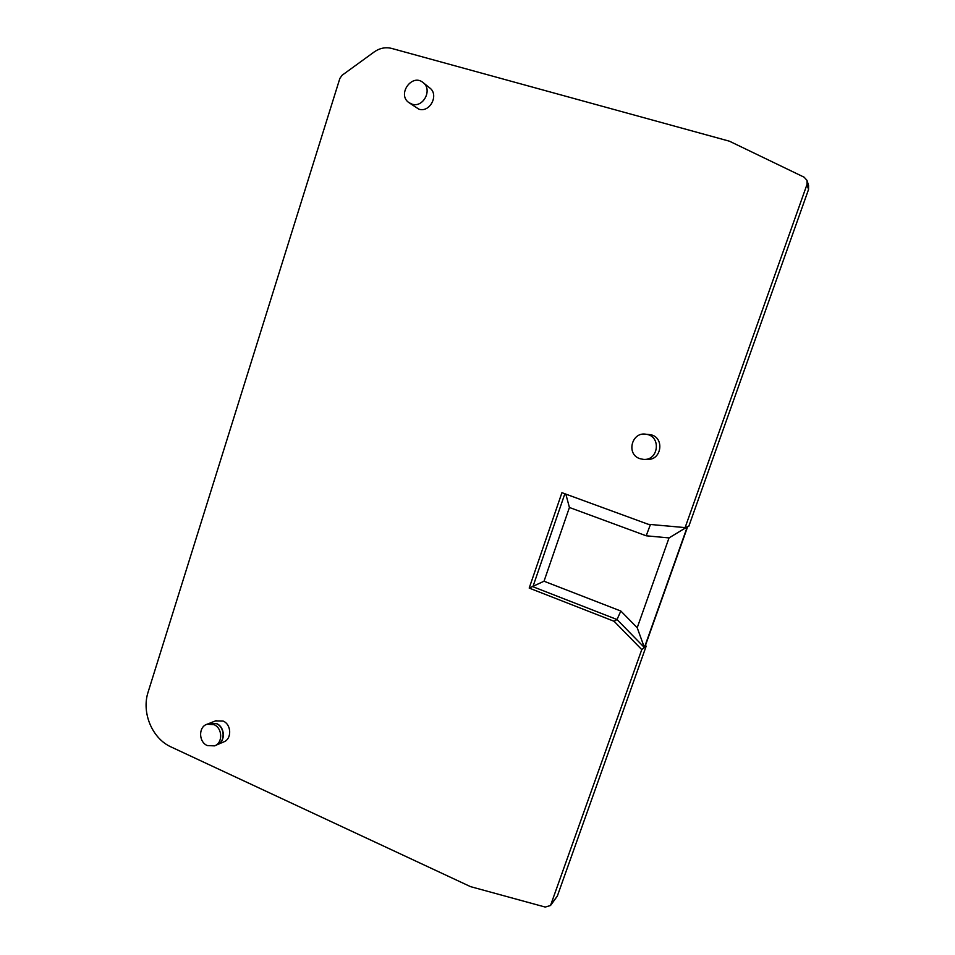 <?xml version="1.0" encoding="UTF-8"?>
<svg xmlns="http://www.w3.org/2000/svg" width="955" height="955" viewBox="0 0 955 955"><rect width="100%" height="100%" fill="white"/><g stroke="black" fill="none" stroke-linecap="round" stroke-linejoin="round"><path stroke-width="1.43" d="M217.824 744.446L223.589 741.963C231.993 739.254 231.611 724.415 223.052 721.025L215.544 720.906M646.881 459.307C661.982 461.05 665.002 436.495 649.901 434.62L648.027 434.453M564.859 493.759L532.914 586.716L617.014 619.532L644.398 647.538L687.302 526.838L685.105 527.602L648.23 524.283L561.934 492.685L529.189 588.077L614.101 621.287L641.772 649.603L550.522 905.507L545.221 907.059L470.552 886.646L171.136 746.977C152.108 738.561 141.304 712.514 148.144 692.005L339.861 78.429L342.105 75.254L374.193 51.952C379.744 48.084 385.557 46.902 391.657 48.419L729.453 141.209L804.146 177.2L807.047 180.435L807.011 184.446L808.539 189.496L808.563 185.556L807.214 180.984M685.105 527.602L807.011 184.446M408.824 102.555L418.827 109.157C429.893 113 439.3 94.855 429.762 87.944L423.137 82.619C412.106 72.998 396.862 94.342 408.824 102.555L412.059 104.155C423.268 108.046 432.794 89.627 423.137 82.619M645.461 645.389L646.189 646.141L644.804 647.227L687.636 526.718L688.794 526.312L808.539 189.496M550.868 905.053L557.326 896.1L646.189 646.141M614.101 621.287L617.014 619.532L620.834 611.033L637.212 627.733L644.398 647.538L641.772 649.603M639.969 458.687L643.216 459.355C658.532 461.134 661.6 436.196 646.272 434.286C631.744 431.218 625.776 454.377 639.969 458.687M529.189 588.077L544.028 581.225L620.834 611.033M565.838 494.117L569.419 507.475L544.028 581.225M650.451 524.486L646.189 535.791L569.419 507.475M637.212 627.733L669.025 537.916L646.189 535.791M209.276 723.365L216.606 723.592C224.938 726.91 225.738 741.211 217.776 744.47L217.394 744.637M687.302 526.838L669.025 537.916M208.847 723.544L216.415 723.663C225.058 727.101 225.44 742.083 216.964 744.816L215.173 745.58M213.968 724.642C222.634 728.092 223.016 743.133 214.517 745.867L207.283 745.557C198.521 741.999 198.353 726.767 207.044 724.248L213.968 724.642M551.429 903.931L557.326 896.1M649.901 434.62L646.272 434.286M216.2 720.643L209.706 723.198M217 744.804L217.776 744.47M208.894 723.52L210.351 723.007M209.515 723.281L207.044 724.248"/></g></svg>
